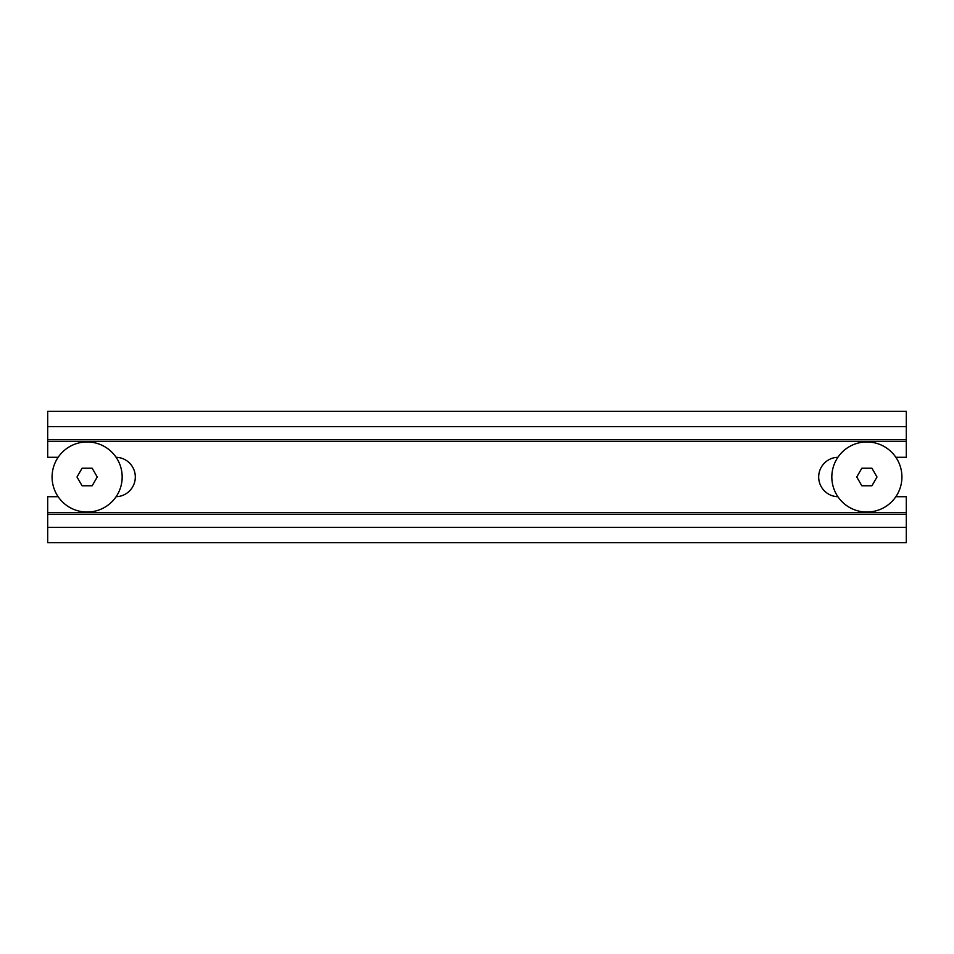 <?xml version="1.0" encoding="UTF-8"?>
<svg xmlns="http://www.w3.org/2000/svg" width="954" height="954" viewBox="0 0 954 954"><rect width="100%" height="100%" fill="white"/><g stroke="black" fill="none" stroke-linecap="round" stroke-linejoin="round"><path stroke-width="1.43" d="M47.7 439.77L906.3 439.77L906.3 411.293L47.7 411.293L47.7 457.288L58.146 457.288M906.3 439.77L906.3 457.288L895.854 457.288M895.854 496.712L906.3 496.712L906.3 514.23L47.7 514.23L47.7 496.712L58.146 496.712M906.3 514.23L906.3 527.371L47.7 527.371L47.7 514.23M47.7 527.371L47.7 542.707L906.3 542.707L906.3 527.371M837.898 496.712A19.712 19.712 0 0 1 818.687 477A19.712 19.712 0 0 1 837.898 457.288M116.102 457.288A19.712 19.712 0 0 1 135.313 477A19.712 19.712 0 0 1 116.102 496.712M117.879 493.802A35.048 35.048 0 0 1 70.322 507.755A35.048 35.048 0 0 1 56.369 460.198A35.048 35.048 0 0 1 103.926 446.245A35.048 35.048 0 0 1 117.879 493.802M77.012 477L82.068 468.235L92.18 468.235L97.236 477L92.18 485.765L82.068 485.765L77.012 477M836.121 493.802A35.048 35.048 0 0 0 883.678 507.755A35.048 35.048 0 0 0 897.631 460.198A35.048 35.048 0 0 0 850.074 446.245A35.048 35.048 0 0 0 836.121 493.802M871.932 485.765L876.988 477L871.932 468.235L861.82 468.235L856.764 477L861.82 485.765L871.932 485.765M906.3 426.629L47.7 426.629M906.3 441.511L47.7 441.511M906.3 512.489L47.7 512.489"/></g></svg>
